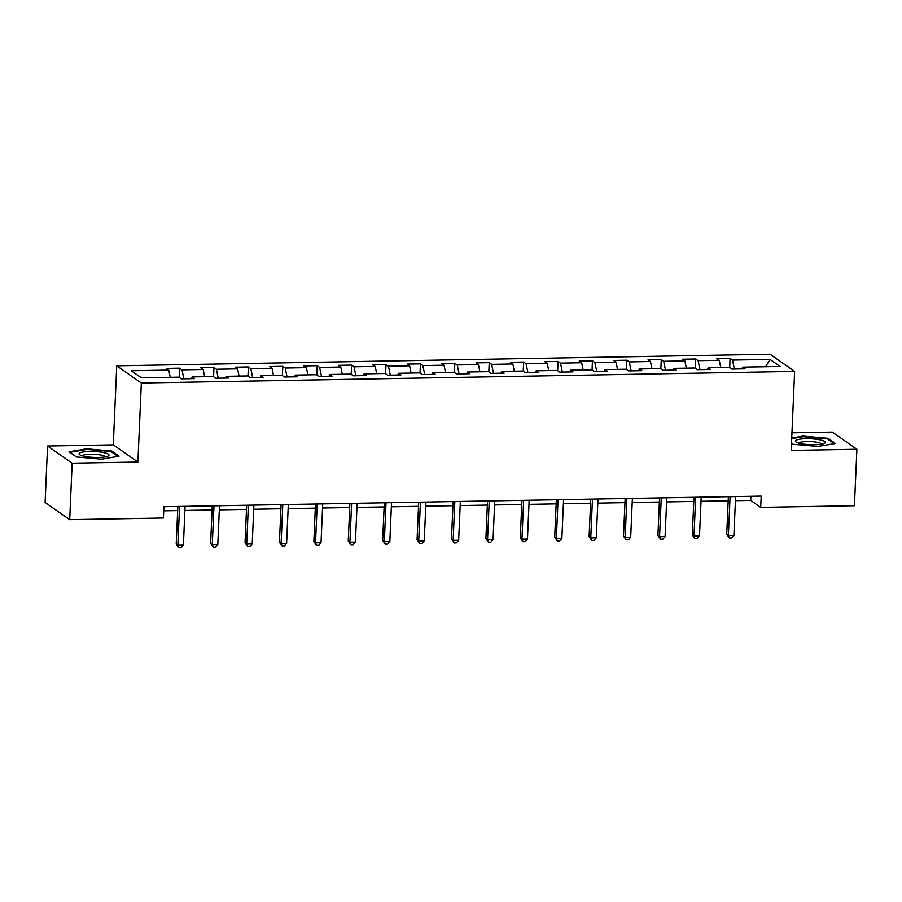 <?xml version="1.0" encoding="UTF-8"?>
<svg xmlns="http://www.w3.org/2000/svg" width="902" height="902" viewBox="0 0 902 902"><rect width="100%" height="100%" fill="white"/><g stroke="black" fill="none" stroke-linecap="round" stroke-linejoin="round"><path stroke-width="1.35" d="M47.569 446.016L72.16 463.211L137.893 462.049L113.291 444.844L47.569 446.016L45.1 502.459L69.702 519.665L163.431 517.996L163.927 506.71L761.198 496.089L760.702 507.386L854.431 505.718L856.9 449.264L832.298 432.069L791.945 432.78M113.291 444.844L116.741 365.817L770.026 354.204L794.628 371.398L141.343 383.012L116.741 365.817M769.992 359.402L732.503 360.067L730.079 358.365L716.842 358.601L719.266 360.304L698.092 360.676L695.668 358.985L682.431 359.221L684.855 360.913L663.692 361.285L661.256 359.594L648.031 359.83L650.455 361.522L629.28 361.905L626.856 360.202L613.619 360.439L616.043 362.13L594.869 362.514L592.445 360.811L579.208 361.048L581.643 362.751L560.469 363.123L558.045 361.431L544.808 361.657L547.232 363.359L526.058 363.731L523.634 362.04L510.397 362.277L512.832 363.968L491.658 364.352L489.222 362.649L475.997 362.886L478.421 364.577L457.246 364.96L454.822 363.258L441.585 363.495L444.01 365.197L422.835 365.569L420.411 363.878L407.185 364.104L409.609 365.806L388.435 366.178L386.011 364.487L372.774 364.724L375.198 366.415L354.024 366.787L351.6 365.096L338.363 365.333L340.798 367.024L319.624 367.407L317.188 365.705L303.963 365.941L306.387 367.644L285.212 368.016L282.788 366.313L269.551 366.55L271.976 368.253L250.812 368.625L248.377 366.934L235.151 367.17L237.576 368.862L216.401 369.234L213.977 367.542L200.74 367.779L203.164 369.47L181.99 369.854L179.566 368.151L166.329 368.388L168.764 370.091L131.264 370.756L141.366 377.814L178.867 377.149L181.291 378.851L194.528 378.615L192.103 376.912L213.278 376.54L215.702 378.231L228.928 378.006L226.503 376.303L247.678 375.931L250.102 377.622L263.339 377.386L260.915 375.694L282.089 375.322L284.513 377.013L297.75 376.777L295.315 375.085L316.489 374.702L318.913 376.405L332.15 376.168L329.726 374.465L350.901 374.093L353.325 375.796L366.562 375.559L364.137 373.856L385.301 373.484L387.736 375.176L400.962 374.939L398.537 373.248L419.712 372.876L422.136 374.567L435.373 374.33L432.949 372.639L454.123 372.255L456.547 373.958L469.784 373.721L467.349 372.019L488.523 371.647L490.947 373.349L504.184 373.112L501.76 371.41L522.934 371.038L525.359 372.729L538.595 372.503L536.16 370.801L557.335 370.429L559.77 372.12L572.995 371.883L570.571 370.192L591.746 369.809L594.17 371.511L607.407 371.274L604.983 369.583L626.157 369.2L628.581 370.902L641.807 370.666L639.383 368.963L660.557 368.591L662.981 370.282L676.218 370.057L673.794 368.354L694.968 367.982L697.393 369.673L710.629 369.437L708.194 367.745L729.368 367.362L731.804 369.065L745.029 368.828L742.605 367.137L780.095 366.471L769.992 359.402L765.651 366.719M191.348 378.671L192.103 376.912M181.99 369.854L183.85 378.806M203.164 369.47L204.664 376.698M225.759 378.062L226.503 376.303M216.401 369.234L218.261 378.186M237.576 368.862L239.075 376.078M260.171 377.442L260.915 375.694M250.812 368.625L252.673 377.577M271.976 368.253L273.486 375.469M294.571 376.833L295.315 375.085M285.212 368.016L287.073 376.968M306.387 367.644L307.886 374.86M328.982 376.224L329.726 374.465M319.624 367.407L321.484 376.359M340.798 367.024L342.298 374.251M363.382 375.615L364.137 373.856M354.024 366.787L355.884 375.751M375.198 366.415L376.698 373.631M397.793 374.995L398.537 373.248M388.435 366.178L390.295 375.131M409.609 365.806L411.109 373.022M432.205 374.386L432.949 372.639M422.835 365.569L424.707 374.522M444.01 365.197L445.509 372.413M466.605 373.778L467.349 372.019M457.246 364.96L459.107 373.913M478.421 364.577L479.92 371.804M501.016 373.169L501.76 371.41M491.658 364.352L493.518 373.304M512.832 363.968L514.332 371.184M535.416 372.56L536.16 370.801M526.058 363.731L527.918 372.684M547.232 363.359L548.732 370.575M569.827 371.94L570.571 370.192M560.469 363.123L562.329 372.075M581.643 362.751L583.143 369.967M604.227 371.331L604.983 369.583M594.869 362.514L596.741 371.466M616.043 362.13L617.543 369.358M638.639 370.722L639.383 368.963M629.28 361.905L631.141 370.857M650.455 361.522L651.954 368.749M673.05 370.113L673.794 368.354M663.692 361.285L665.552 370.237M684.855 360.913L686.366 368.129M707.45 369.493L708.194 367.745M698.092 360.676L699.952 369.628M719.266 360.304L720.766 367.52M741.861 368.884L742.605 367.137M732.503 360.067L734.363 369.019M72.16 463.211L69.702 519.665M137.893 462.049L141.343 383.012M794.628 371.398L791.178 450.436L856.9 449.264M735.423 500.678L750.723 500.407L760.702 507.386M163.747 510.836L177.683 510.588M184.91 510.464L212.094 509.98M219.321 509.855L246.494 509.371M253.721 509.247L280.905 508.762M288.133 508.627L315.305 508.142M322.544 508.018L349.717 507.533M356.944 507.409L384.128 506.924M391.355 506.8L418.528 506.315M425.755 506.18L452.939 505.706M460.167 505.571L487.339 505.086M494.567 504.962L521.751 504.477M528.978 504.353L556.162 503.868M563.389 503.733L590.562 503.26M597.789 503.124L624.973 502.639M632.201 502.515L659.373 502.031M666.601 501.907L693.785 501.422M701.012 501.286L728.196 500.813M168.764 370.091L170.264 377.307M750.904 496.269L750.723 500.407M730.079 358.365L729.673 367.576M695.668 358.985L695.262 368.185M661.256 359.594L660.862 368.805M626.856 360.202L626.45 369.414M592.445 360.811L592.05 370.023M558.045 361.431L557.639 370.632M523.634 362.04L523.228 371.241M489.222 362.649L488.828 371.861M454.822 363.258L454.416 372.47M420.411 363.878L420.016 373.078M386.011 364.487L385.605 373.687M351.6 365.096L351.194 374.307M317.188 365.705L316.794 374.916M282.788 366.313L282.382 375.525M248.377 366.934L247.982 376.134M213.977 367.542L213.571 376.754M179.566 368.151L179.16 377.363M792.847 444.246L791.482 443.288L792.835 444.246L817.821 446.456L835.399 443.48L827.991 438.304L803.005 436.094L791.719 438M76.467 456.976L101.464 459.186L119.041 456.22L111.634 451.034L86.637 448.824L69.059 451.789L76.467 456.976M802.983 436.748L803.005 436.094M827.957 439.218L827.991 438.304M86.615 449.478L86.637 448.824M111.589 451.947L111.634 451.034M728.376 496.675L726.73 534.288L728.388 535.45L730.09 496.641M733.901 535.36L731.623 537.975L729.414 538.009L728.388 535.45L733.901 535.36L735.604 496.551M729.414 538.009L726.73 534.288M795.823 440.435A14.984 2.965 2.5 0 0 796.319 442.149A14.984 2.965 2.5 0 0 810.267 444.686A14.984 2.965 2.5 0 0 824.383 443.367A14.984 2.965 2.5 0 0 824.969 443.017A14.984 2.965 2.5 0 0 813.818 438.981A14.984 2.965 2.5 0 0 795.823 440.435M821.632 444.156A11.343 2.244 2.5 0 0 811.36 441.585A11.343 2.244 2.5 0 0 799.273 442.803A11.343 2.244 2.5 0 0 798.992 443.164M791.685 438.654L803.22 436.703L827.427 438.846L834.316 443.671M98.352 457.483A14.984 2.965 2.5 0 0 108.014 456.108A14.984 2.965 2.5 0 0 104.993 452.894A14.984 2.965 2.5 0 0 89.704 451.44A14.984 2.965 2.5 0 0 79.951 454.879A14.984 2.965 2.5 0 0 98.352 457.483M105.263 456.886A11.343 2.244 2.5 0 0 90.674 454.225A11.343 2.244 2.5 0 0 82.623 455.905M76.49 456.976L69.815 452.308L86.851 449.433L111.059 451.575L117.959 456.401M693.965 497.284L692.319 534.909L693.988 536.07L695.679 497.261M699.501 535.968L697.212 538.584L695.014 538.629L693.988 536.07L699.501 535.968L701.192 497.16M695.014 538.629L692.319 534.909M659.554 497.893L657.919 535.517L659.576 536.679L661.267 497.87M665.09 536.577L662.812 539.193L660.602 539.238L659.576 536.679L665.09 536.577L666.781 497.769M660.602 539.238L657.919 535.517M625.154 498.513L623.507 536.126L625.176 537.288L626.867 498.479M630.69 537.197L628.401 539.813L626.202 539.847L625.176 537.288L630.69 537.197L632.381 498.378M626.202 539.847L623.507 536.126M590.742 499.122L589.107 536.735L590.765 537.896L592.456 499.088M596.278 537.806L594.001 540.422L591.791 540.456L590.765 537.896L596.278 537.806L597.97 498.998M591.791 540.456L589.107 536.735M556.342 499.731L554.696 537.355L556.354 538.517L558.056 499.697M561.867 538.415L559.59 541.031L557.38 541.065L556.354 538.517L561.867 538.415L563.57 499.607M557.38 541.065L554.696 537.355M521.931 500.339L520.285 537.964L521.954 539.125L523.645 500.317M527.467 539.024L525.178 541.64L522.98 541.685L521.954 539.125L527.467 539.024L529.158 500.215M522.98 541.685L520.285 537.964M487.52 500.96L485.885 538.573L487.542 539.734L489.234 500.926M493.056 539.633L490.778 542.249L488.568 542.294L487.542 539.734L493.056 539.633L494.747 500.824M488.568 542.294L485.885 538.573M453.12 501.568L451.474 539.182L453.142 540.343L454.833 501.535M458.656 540.253L456.367 542.869L454.168 542.903L453.142 540.343L458.656 540.253L460.347 501.433M454.168 542.903L451.474 539.182M418.708 502.177L417.074 539.802L418.731 540.963L420.422 502.143M424.244 540.862L421.967 543.478L419.757 543.511L418.731 540.963L424.244 540.862L425.936 502.053M419.757 543.511L417.074 539.802M384.308 502.786L382.662 540.411L384.32 541.572L386.022 502.764M389.833 541.471L387.556 544.086L385.357 544.131L384.32 541.572L389.833 541.471L391.536 502.662M385.357 544.131L382.662 540.411M349.897 503.406L348.251 541.02L349.92 542.181L351.611 503.372M355.433 542.079L353.156 544.695L350.946 544.74L349.92 542.181L355.433 542.079L357.124 503.271M350.946 544.74L348.251 541.02M315.486 504.015L313.851 541.628L315.508 542.79L317.211 503.981M321.022 542.7L318.744 545.315L316.534 545.349L315.508 542.79L321.022 542.7L322.724 503.88M316.534 545.349L313.851 541.628M281.086 504.624L279.44 542.237L281.108 543.41L282.8 504.59M286.622 543.308L284.333 545.924L282.134 545.958L281.108 543.41L286.622 543.308L288.313 504.5M282.134 545.958L279.44 542.237M246.674 505.233L245.04 542.857L246.697 544.019L248.388 505.21M252.21 543.917L249.933 546.533L247.723 546.578L246.697 544.019L252.21 543.917L253.902 505.109M247.723 546.578L245.04 542.857M212.274 505.842L210.628 543.466L212.286 544.628L213.988 505.819M217.799 544.526L215.522 547.142L213.323 547.187L212.286 544.628L217.799 544.526L219.502 505.718M213.323 547.187L210.628 543.466M177.863 506.462L176.217 544.075L177.886 545.236L179.577 506.428M183.399 545.146L181.122 547.762L178.912 547.796L177.886 545.236L183.399 545.146L185.09 506.326M178.912 547.796L176.217 544.075"/></g></svg>
